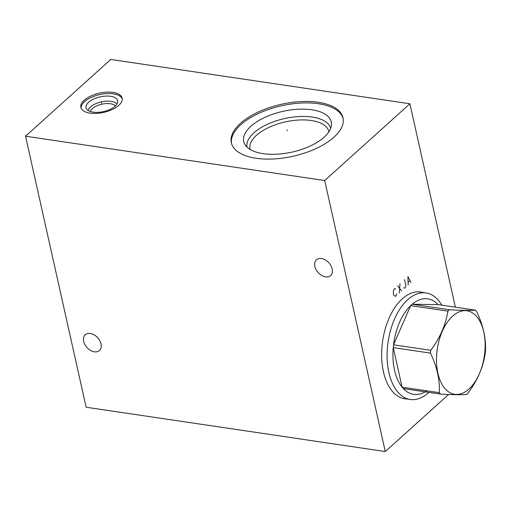 <?xml version="1.0" encoding="UTF-8"?>
<svg xmlns="http://www.w3.org/2000/svg" width="511" height="511" viewBox="0 0 511 511"><rect width="100%" height="100%" fill="white"/><g stroke="black" fill="none" stroke-linecap="round" stroke-linejoin="round"><path stroke-width="0.77" d="M448.632 394.479L385.281 451.545L324.702 180.53L409.905 103.778L455.365 307.162M406.941 398.982A53.968 30.411 -81.6 0 1 404.827 398.804A53.968 30.411 -81.6 0 1 383.429 371.816A53.968 30.411 -81.6 0 1 389.829 316.533A53.968 30.411 -81.6 0 1 420.649 292.03A53.968 30.411 -81.6 0 1 422.718 292.464M385.281 451.545L86.129 407.222L25.55 136.207L110.753 59.455L409.905 103.778M324.702 180.53L25.55 136.207M113.033 92.414A21.181 9.862 167.4 0 1 122.199 98.157A21.181 9.862 167.4 0 1 112.286 109.514A21.181 9.862 167.4 0 1 90.025 113.135A21.181 9.862 167.4 0 1 80.859 107.399A21.181 9.862 167.4 0 1 90.773 96.042A21.181 9.862 167.4 0 1 113.033 92.414M318.244 102.289A57.213 26.636 167.4 0 1 343.009 117.798A57.213 26.636 167.4 0 1 316.226 148.477A57.213 26.636 167.4 0 1 256.1 158.269A57.213 26.636 167.4 0 1 231.336 142.761A57.213 26.636 167.4 0 1 258.119 112.088A57.213 26.636 167.4 0 1 318.244 102.289M94.401 351.804A10.616 7.243 -132 0 0 99.46 350.527A10.616 7.243 -132 0 0 99.824 340.741A10.616 7.243 -132 0 0 90.3 333.466A10.616 7.243 -132 0 0 85.248 334.75A10.616 7.243 -132 0 0 84.883 344.529A10.616 7.243 -132 0 0 94.401 351.804M325.577 276.873A10.616 7.243 -132 0 0 330.63 275.589A10.616 7.243 -132 0 0 330.994 265.809A10.616 7.243 -132 0 0 321.476 258.534A10.616 7.243 -132 0 0 316.418 259.812A10.616 7.243 -132 0 0 316.054 269.597A10.616 7.243 -132 0 0 325.577 276.873M420.068 292.075A53.968 30.411 98.4 0 0 419.314 291.883M404.29 398.593A53.968 30.411 -81.6 0 1 403.511 398.554M250.122 149.429A40.35 18.786 -12.6 0 1 250.026 149.04A40.35 18.786 -12.6 0 1 268.914 127.405A40.35 18.786 -12.6 0 1 311.308 120.5A40.35 18.786 167.4 0 1 328.771 131.436A40.35 18.786 167.4 0 1 328.854 131.825M330.674 128.344A42.886 19.961 167.4 0 0 312.195 117.07A42.886 19.961 -12.6 0 0 267.464 124.262A42.886 19.961 -12.6 0 0 246.985 147.047M311.851 109.788A44.847 20.874 167.4 0 1 331.467 124.914A44.847 20.874 167.4 0 1 307.552 147.187A44.847 20.874 167.4 0 1 263.139 153.664A44.847 20.874 -12.6 0 1 244.807 144.281A44.847 20.874 -12.6 0 1 262.124 118.737A44.847 20.874 -12.6 0 1 311.851 109.788M343.149 118.526A57.213 26.636 167.4 0 0 318.57 103.739A57.213 26.636 -12.6 0 0 259.115 113.218A57.213 26.636 -12.6 0 0 231.521 143.476M90.281 111.507A13.337 6.209 -12.6 0 1 110.446 103.739A13.337 6.209 167.4 0 1 115.422 105.886M116.93 104.059A15.1 7.033 167.4 0 0 111.059 101.35A15.1 7.033 -12.6 0 0 88.135 110.491M110.657 96.292A16.211 7.55 167.4 0 1 117.76 101.529A16.211 7.55 167.4 0 1 109.309 109.724A16.211 7.55 167.4 0 1 93.047 112.152A16.211 7.55 -12.6 0 1 86.314 108.562A16.211 7.55 -12.6 0 1 92.868 99.428A16.211 7.55 -12.6 0 1 110.657 96.292M122.301 98.891A21.181 9.862 167.4 0 0 113.353 93.858A21.181 9.862 -12.6 0 0 91.776 97.179A21.181 9.862 -12.6 0 0 81.077 108.108M402.751 398.363L410.231 399.468A53.84 30.341 -81.6 0 0 428.518 392.716A53.84 30.341 98.4 0 0 428.882 392.378M441.811 305.15A53.84 30.341 98.4 0 0 426.014 292.956A53.84 30.341 98.4 0 0 407.727 299.708A53.84 30.341 -81.6 0 0 387.114 357.668A53.84 30.341 -81.6 0 0 410.231 399.468M426.838 390.838A48.27 27.204 98.4 0 1 403.332 388.59A48.27 27.204 -81.6 0 1 402.093 387.172A48.27 27.204 98.4 0 1 393.253 347.608A48.27 27.204 -81.6 0 1 393.547 344.804A48.27 27.204 98.4 0 1 410.665 305.616A48.27 27.204 -81.6 0 1 411.432 304.907A48.27 27.204 98.4 0 1 412.198 304.237L449.405 309.749A48.27 27.204 98.4 0 0 448.632 310.42A48.27 27.204 98.4 0 0 447.872 311.129C445.784 324.728 440.08 337.79 430.747 350.316A48.27 27.204 98.4 0 0 430.454 353.12C437.026 366.847 439.971 380.031 439.294 392.678A48.27 27.204 98.4 0 0 440.539 394.102C452.816 394.767 461.465 394.888 466.498 394.479A48.27 27.204 98.4 0 0 467.271 393.802A48.27 27.204 98.4 0 0 468.031 393.093C477.363 380.574 483.067 367.511 485.156 353.912A48.27 27.204 98.4 0 0 485.45 351.108C486.127 338.454 483.176 325.271 476.61 311.544A48.27 27.204 98.4 0 0 475.371 310.126C470.337 310.535 461.682 310.413 449.405 309.749M447.872 311.129L410.665 305.616L393.547 344.804L430.747 350.316M468.964 388.992A42.202 23.781 98.4 0 0 483.732 331.888A42.202 23.781 98.4 0 0 452.669 316.085A42.202 23.781 98.4 0 0 437.895 373.183A42.202 23.781 98.4 0 0 468.964 388.992M438.163 304.613A48.27 27.204 98.4 0 0 412.198 304.237L438.163 304.613L475.371 310.126M403.332 388.59L440.539 394.102M430.454 353.12L393.253 347.608L402.093 387.172L439.294 392.678M101.625 103.216L101.434 102.341L101.625 103.216M287.271 130.72L287.073 129.845L287.271 130.72M395.706 289.054L394.581 288.619L394.013 289.13L393.285 291.96L393.4 294.023L394.09 295.575L395.629 296.361L396.779 293.876M397.705 285.802L401.595 290.983M399.321 293.033L399.979 283.758M403.594 287.731L404.718 288.172L405.287 287.661L405.868 285.687L404.52 279.664M410.965 282.545L407.931 276.598L408.129 285.1M408.155 282.181L409.86 280.648M418.535 291.845L426.014 292.956"/></g></svg>
